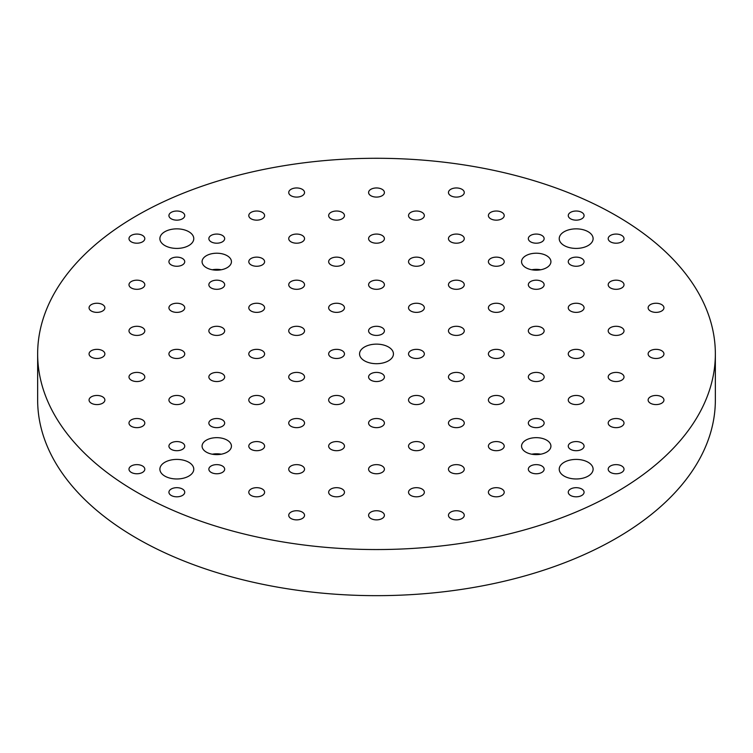 <?xml version="1.0" encoding="UTF-8"?>
<svg xmlns="http://www.w3.org/2000/svg" width="753" height="753" viewBox="0 0 753 753"><rect width="100%" height="100%" fill="white"/><g stroke="black" fill="none" stroke-linecap="round" stroke-linejoin="round"><path stroke-width="1.13" d="M136.895 492.246A338.85 195.629 180 0 1 37.65 353.919A338.85 195.629 180 0 1 376.5 158.281A338.85 195.629 180 0 1 715.35 353.919A338.85 195.629 180 0 1 506.176 534.658A338.85 195.629 180 0 1 136.895 492.246M715.35 353.919L715.35 400.031A338.85 195.629 180 0 1 506.176 580.77A338.85 195.629 180 0 1 136.895 538.357A338.85 195.629 180 0 1 37.65 400.031L37.65 353.919M540.739 269.762A14.684 8.481 0 0 0 531.74 269.762M221.26 454.21A14.684 8.481 0 0 0 212.261 454.21M525.848 255.7A14.684 8.481 180 0 1 541.859 253.865A14.684 8.481 180 0 1 550.923 261.696A14.684 8.481 180 0 1 536.24 270.167A14.684 8.481 180 0 1 521.556 261.696A14.684 8.481 180 0 1 525.848 255.7M206.378 440.147A14.684 8.481 180 0 1 222.38 438.302A14.684 8.481 180 0 1 231.444 446.134A14.684 8.481 180 0 1 216.76 454.614A14.684 8.481 180 0 1 202.077 446.134A14.684 8.481 180 0 1 206.378 440.147M131.304 235.407A7.907 4.565 180 0 1 139.926 234.418A7.907 4.565 180 0 1 144.802 238.635A7.907 4.565 180 0 1 136.895 243.2A7.907 4.565 180 0 1 128.989 238.635A7.907 4.565 180 0 1 131.304 235.407M91.377 304.579A7.907 4.565 180 0 1 99.989 303.591A7.907 4.565 180 0 1 104.874 307.808A7.907 4.565 180 0 1 96.968 312.373A7.907 4.565 180 0 1 89.061 307.808A7.907 4.565 180 0 1 91.377 304.579M131.304 281.518A7.907 4.565 180 0 1 139.926 280.53A7.907 4.565 180 0 1 144.802 284.747A7.907 4.565 180 0 1 136.895 289.312A7.907 4.565 180 0 1 128.989 284.747A7.907 4.565 180 0 1 131.304 281.518M171.242 258.467A7.907 4.565 180 0 1 179.854 257.479A7.907 4.565 180 0 1 184.739 261.696A7.907 4.565 180 0 1 176.833 266.261A7.907 4.565 180 0 1 168.926 261.696A7.907 4.565 180 0 1 171.242 258.467M91.377 350.691A7.907 4.565 180 0 1 99.989 349.693A7.907 4.565 180 0 1 104.874 353.919A7.907 4.565 180 0 1 96.968 358.484A7.907 4.565 180 0 1 89.061 353.919A7.907 4.565 180 0 1 91.377 350.691M131.304 327.63A7.907 4.565 180 0 1 139.926 326.642A7.907 4.565 180 0 1 144.802 330.859A7.907 4.565 180 0 1 136.895 335.424A7.907 4.565 180 0 1 128.989 330.859A7.907 4.565 180 0 1 131.304 327.63M171.242 304.579A7.907 4.565 180 0 1 179.854 303.591A7.907 4.565 180 0 1 184.739 307.808A7.907 4.565 180 0 1 176.833 312.373A7.907 4.565 180 0 1 168.926 307.808A7.907 4.565 180 0 1 171.242 304.579M211.169 281.518A7.907 4.565 180 0 1 219.791 280.53A7.907 4.565 180 0 1 224.667 284.747A7.907 4.565 180 0 1 216.76 289.312A7.907 4.565 180 0 1 208.854 284.747A7.907 4.565 180 0 1 211.169 281.518M91.377 396.803A7.907 4.565 180 0 1 99.989 395.805A7.907 4.565 180 0 1 104.874 400.022A7.907 4.565 180 0 1 96.968 404.587A7.907 4.565 180 0 1 89.061 400.022A7.907 4.565 180 0 1 91.377 396.803M131.304 373.742A7.907 4.565 180 0 1 139.926 372.754A7.907 4.565 180 0 1 144.802 376.971A7.907 4.565 180 0 1 136.895 381.536A7.907 4.565 180 0 1 128.989 376.971A7.907 4.565 180 0 1 131.304 373.742M171.242 350.691A7.907 4.565 180 0 1 179.854 349.693A7.907 4.565 180 0 1 184.739 353.919A7.907 4.565 180 0 1 176.833 358.484A7.907 4.565 180 0 1 168.926 353.919A7.907 4.565 180 0 1 171.242 350.691M211.169 327.63A7.907 4.565 180 0 1 219.791 326.642A7.907 4.565 180 0 1 224.667 330.859A7.907 4.565 180 0 1 216.76 335.424A7.907 4.565 180 0 1 208.854 330.859A7.907 4.565 180 0 1 211.169 327.63M251.107 304.579A7.907 4.565 180 0 1 259.729 303.591A7.907 4.565 180 0 1 264.604 307.808A7.907 4.565 180 0 1 256.698 312.373A7.907 4.565 180 0 1 248.791 307.808A7.907 4.565 180 0 1 251.107 304.579M131.304 419.854A7.907 4.565 180 0 1 139.926 418.866A7.907 4.565 180 0 1 144.802 423.082A7.907 4.565 180 0 1 136.895 427.648A7.907 4.565 180 0 1 128.989 423.082A7.907 4.565 180 0 1 131.304 419.854M171.242 396.803A7.907 4.565 180 0 1 179.854 395.805A7.907 4.565 180 0 1 184.739 400.022A7.907 4.565 180 0 1 176.833 404.587A7.907 4.565 180 0 1 168.926 400.022A7.907 4.565 180 0 1 171.242 396.803M211.169 373.742A7.907 4.565 180 0 1 219.791 372.754A7.907 4.565 180 0 1 224.667 376.971A7.907 4.565 180 0 1 216.76 381.536A7.907 4.565 180 0 1 208.854 376.971A7.907 4.565 180 0 1 211.169 373.742M251.107 350.691A7.907 4.565 180 0 1 259.729 349.693A7.907 4.565 180 0 1 264.604 353.919A7.907 4.565 180 0 1 256.698 358.484A7.907 4.565 180 0 1 248.791 353.919A7.907 4.565 180 0 1 251.107 350.691M291.044 327.63A7.907 4.565 180 0 1 299.656 326.642A7.907 4.565 180 0 1 304.541 330.859A7.907 4.565 180 0 1 296.635 335.424A7.907 4.565 180 0 1 288.728 330.859A7.907 4.565 180 0 1 291.044 327.63M131.304 465.966A7.907 4.565 180 0 1 139.926 464.978A7.907 4.565 180 0 1 144.802 469.194A7.907 4.565 180 0 1 136.895 473.759A7.907 4.565 180 0 1 128.989 469.194A7.907 4.565 180 0 1 131.304 465.966M171.242 442.905A7.907 4.565 180 0 1 179.854 441.917A7.907 4.565 180 0 1 184.739 446.134A7.907 4.565 180 0 1 176.833 450.699A7.907 4.565 180 0 1 168.926 446.134A7.907 4.565 180 0 1 171.242 442.905M211.169 419.854A7.907 4.565 180 0 1 219.791 418.866A7.907 4.565 180 0 1 224.667 423.082A7.907 4.565 180 0 1 216.76 427.648A7.907 4.565 180 0 1 208.854 423.082A7.907 4.565 180 0 1 211.169 419.854M251.107 396.803A7.907 4.565 180 0 1 259.729 395.805A7.907 4.565 180 0 1 264.604 400.022A7.907 4.565 180 0 1 256.698 404.587A7.907 4.565 180 0 1 248.791 400.022A7.907 4.565 180 0 1 251.107 396.803M291.044 373.742A7.907 4.565 180 0 1 299.656 372.754A7.907 4.565 180 0 1 304.541 376.971A7.907 4.565 180 0 1 296.635 381.536A7.907 4.565 180 0 1 288.728 376.971A7.907 4.565 180 0 1 291.044 373.742M330.972 350.691A7.907 4.565 180 0 1 339.594 349.693A7.907 4.565 180 0 1 344.469 353.919A7.907 4.565 180 0 1 336.563 358.484A7.907 4.565 180 0 1 328.656 353.919A7.907 4.565 180 0 1 330.972 350.691M570.576 212.355A7.907 4.565 180 0 1 579.198 211.367A7.907 4.565 180 0 1 584.074 215.584A7.907 4.565 180 0 1 576.167 220.149A7.907 4.565 180 0 1 568.261 215.584A7.907 4.565 180 0 1 570.576 212.355M450.774 189.295A7.907 4.565 180 0 1 459.396 188.306A7.907 4.565 180 0 1 464.272 192.523A7.907 4.565 180 0 1 456.365 197.088A7.907 4.565 180 0 1 448.459 192.523A7.907 4.565 180 0 1 450.774 189.295M490.711 212.355A7.907 4.565 180 0 1 499.324 211.367A7.907 4.565 180 0 1 504.209 215.584A7.907 4.565 180 0 1 496.302 220.149A7.907 4.565 180 0 1 488.396 215.584A7.907 4.565 180 0 1 490.711 212.355M530.649 235.407A7.907 4.565 180 0 1 539.261 234.418A7.907 4.565 180 0 1 544.146 238.635A7.907 4.565 180 0 1 536.24 243.2A7.907 4.565 180 0 1 528.333 238.635A7.907 4.565 180 0 1 530.649 235.407M370.909 189.295A7.907 4.565 180 0 1 379.521 188.306A7.907 4.565 180 0 1 384.406 192.523A7.907 4.565 180 0 1 376.5 197.088A7.907 4.565 180 0 1 368.594 192.523A7.907 4.565 180 0 1 370.909 189.295M410.846 212.355A7.907 4.565 180 0 1 419.459 211.367A7.907 4.565 180 0 1 424.344 215.584A7.907 4.565 180 0 1 416.437 220.149A7.907 4.565 180 0 1 408.531 215.584A7.907 4.565 180 0 1 410.846 212.355M450.774 235.407A7.907 4.565 180 0 1 459.396 234.418A7.907 4.565 180 0 1 464.272 238.635A7.907 4.565 180 0 1 456.365 243.2A7.907 4.565 180 0 1 448.459 238.635A7.907 4.565 180 0 1 450.774 235.407M490.711 258.467A7.907 4.565 180 0 1 499.324 257.479A7.907 4.565 180 0 1 504.209 261.696A7.907 4.565 180 0 1 496.302 266.261A7.907 4.565 180 0 1 488.396 261.696A7.907 4.565 180 0 1 490.711 258.467M291.044 189.295A7.907 4.565 180 0 1 299.656 188.306A7.907 4.565 180 0 1 304.541 192.523A7.907 4.565 180 0 1 296.635 197.088A7.907 4.565 180 0 1 288.728 192.523A7.907 4.565 180 0 1 291.044 189.295M330.972 212.355A7.907 4.565 180 0 1 339.594 211.367A7.907 4.565 180 0 1 344.469 215.584A7.907 4.565 180 0 1 336.563 220.149A7.907 4.565 180 0 1 328.656 215.584A7.907 4.565 180 0 1 330.972 212.355M370.909 235.407A7.907 4.565 180 0 1 379.521 234.418A7.907 4.565 180 0 1 384.406 238.635A7.907 4.565 180 0 1 376.5 243.2A7.907 4.565 180 0 1 368.594 238.635A7.907 4.565 180 0 1 370.909 235.407M410.846 258.467A7.907 4.565 180 0 1 419.459 257.479A7.907 4.565 180 0 1 424.344 261.696A7.907 4.565 180 0 1 416.437 266.261A7.907 4.565 180 0 1 408.531 261.696A7.907 4.565 180 0 1 410.846 258.467M450.774 281.518A7.907 4.565 180 0 1 459.396 280.53A7.907 4.565 180 0 1 464.272 284.747A7.907 4.565 180 0 1 456.365 289.312A7.907 4.565 180 0 1 448.459 284.747A7.907 4.565 180 0 1 450.774 281.518M251.107 212.355A7.907 4.565 180 0 1 259.729 211.367A7.907 4.565 180 0 1 264.604 215.584A7.907 4.565 180 0 1 256.698 220.149A7.907 4.565 180 0 1 248.791 215.584A7.907 4.565 180 0 1 251.107 212.355M291.044 235.407A7.907 4.565 180 0 1 299.656 234.418A7.907 4.565 180 0 1 304.541 238.635A7.907 4.565 180 0 1 296.635 243.2A7.907 4.565 180 0 1 288.728 238.635A7.907 4.565 180 0 1 291.044 235.407M330.972 258.467A7.907 4.565 180 0 1 339.594 257.479A7.907 4.565 180 0 1 344.469 261.696A7.907 4.565 180 0 1 336.563 266.261A7.907 4.565 180 0 1 328.656 261.696A7.907 4.565 180 0 1 330.972 258.467M370.909 281.518A7.907 4.565 180 0 1 379.521 280.53A7.907 4.565 180 0 1 384.406 284.747A7.907 4.565 180 0 1 376.5 289.312A7.907 4.565 180 0 1 368.594 284.747A7.907 4.565 180 0 1 370.909 281.518M410.846 304.579A7.907 4.565 180 0 1 419.459 303.591A7.907 4.565 180 0 1 424.344 307.808A7.907 4.565 180 0 1 416.437 312.373A7.907 4.565 180 0 1 408.531 307.808A7.907 4.565 180 0 1 410.846 304.579M171.242 212.355A7.907 4.565 180 0 1 179.854 211.367A7.907 4.565 180 0 1 184.739 215.584A7.907 4.565 180 0 1 176.833 220.149A7.907 4.565 180 0 1 168.926 215.584A7.907 4.565 180 0 1 171.242 212.355M211.169 235.407A7.907 4.565 180 0 1 219.791 234.418A7.907 4.565 180 0 1 224.667 238.635A7.907 4.565 180 0 1 216.76 243.2A7.907 4.565 180 0 1 208.854 238.635A7.907 4.565 180 0 1 211.169 235.407M251.107 258.467A7.907 4.565 180 0 1 259.729 257.479A7.907 4.565 180 0 1 264.604 261.696A7.907 4.565 180 0 1 256.698 266.261A7.907 4.565 180 0 1 248.791 261.696A7.907 4.565 180 0 1 251.107 258.467M291.044 281.518A7.907 4.565 180 0 1 299.656 280.53A7.907 4.565 180 0 1 304.541 284.747A7.907 4.565 180 0 1 296.635 289.312A7.907 4.565 180 0 1 288.728 284.747A7.907 4.565 180 0 1 291.044 281.518M330.972 304.579A7.907 4.565 180 0 1 339.594 303.591A7.907 4.565 180 0 1 344.469 307.808A7.907 4.565 180 0 1 336.563 312.373A7.907 4.565 180 0 1 328.656 307.808A7.907 4.565 180 0 1 330.972 304.579M370.909 327.63A7.907 4.565 180 0 1 379.521 326.642A7.907 4.565 180 0 1 384.406 330.859A7.907 4.565 180 0 1 376.5 335.424A7.907 4.565 180 0 1 368.594 330.859A7.907 4.565 180 0 1 370.909 327.63M610.514 465.966A7.907 4.565 180 0 1 619.126 464.978A7.907 4.565 180 0 1 624.011 469.194A7.907 4.565 180 0 1 616.105 473.759A7.907 4.565 180 0 1 608.198 469.194A7.907 4.565 180 0 1 610.514 465.966M650.451 396.803A7.907 4.565 180 0 1 659.063 395.805A7.907 4.565 180 0 1 663.939 400.022A7.907 4.565 180 0 1 656.032 404.587A7.907 4.565 180 0 1 648.126 400.022A7.907 4.565 180 0 1 650.451 396.803M610.514 419.854A7.907 4.565 180 0 1 619.126 418.866A7.907 4.565 180 0 1 624.011 423.082A7.907 4.565 180 0 1 616.105 427.648A7.907 4.565 180 0 1 608.198 423.082A7.907 4.565 180 0 1 610.514 419.854M570.576 442.905A7.907 4.565 180 0 1 579.198 441.917A7.907 4.565 180 0 1 584.074 446.134A7.907 4.565 180 0 1 576.167 450.699A7.907 4.565 180 0 1 568.261 446.134A7.907 4.565 180 0 1 570.576 442.905M650.451 350.691A7.907 4.565 180 0 1 659.063 349.693A7.907 4.565 180 0 1 663.939 353.919A7.907 4.565 180 0 1 656.032 358.484A7.907 4.565 180 0 1 648.126 353.919A7.907 4.565 180 0 1 650.451 350.691M610.514 373.742A7.907 4.565 180 0 1 619.126 372.754A7.907 4.565 180 0 1 624.011 376.971A7.907 4.565 180 0 1 616.105 381.536A7.907 4.565 180 0 1 608.198 376.971A7.907 4.565 180 0 1 610.514 373.742M570.576 396.803A7.907 4.565 180 0 1 579.198 395.805A7.907 4.565 180 0 1 584.074 400.022A7.907 4.565 180 0 1 576.167 404.587A7.907 4.565 180 0 1 568.261 400.022A7.907 4.565 180 0 1 570.576 396.803M530.649 419.854A7.907 4.565 180 0 1 539.261 418.866A7.907 4.565 180 0 1 544.146 423.082A7.907 4.565 180 0 1 536.24 427.648A7.907 4.565 180 0 1 528.333 423.082A7.907 4.565 180 0 1 530.649 419.854M650.451 304.579A7.907 4.565 180 0 1 659.063 303.591A7.907 4.565 180 0 1 663.939 307.808A7.907 4.565 180 0 1 656.032 312.373A7.907 4.565 180 0 1 648.126 307.808A7.907 4.565 180 0 1 650.451 304.579M610.514 327.63A7.907 4.565 180 0 1 619.126 326.642A7.907 4.565 180 0 1 624.011 330.859A7.907 4.565 180 0 1 616.105 335.424A7.907 4.565 180 0 1 608.198 330.859A7.907 4.565 180 0 1 610.514 327.63M570.576 350.691A7.907 4.565 180 0 1 579.198 349.693A7.907 4.565 180 0 1 584.074 353.919A7.907 4.565 180 0 1 576.167 358.484A7.907 4.565 180 0 1 568.261 353.919A7.907 4.565 180 0 1 570.576 350.691M530.649 373.742A7.907 4.565 180 0 1 539.261 372.754A7.907 4.565 180 0 1 544.146 376.971A7.907 4.565 180 0 1 536.24 381.536A7.907 4.565 180 0 1 528.333 376.971A7.907 4.565 180 0 1 530.649 373.742M490.711 396.803A7.907 4.565 180 0 1 499.324 395.805A7.907 4.565 180 0 1 504.209 400.022A7.907 4.565 180 0 1 496.302 404.587A7.907 4.565 180 0 1 488.396 400.022A7.907 4.565 180 0 1 490.711 396.803M610.514 281.518A7.907 4.565 180 0 1 619.126 280.53A7.907 4.565 180 0 1 624.011 284.747A7.907 4.565 180 0 1 616.105 289.312A7.907 4.565 180 0 1 608.198 284.747A7.907 4.565 180 0 1 610.514 281.518M570.576 304.579A7.907 4.565 180 0 1 579.198 303.591A7.907 4.565 180 0 1 584.074 307.808A7.907 4.565 180 0 1 576.167 312.373A7.907 4.565 180 0 1 568.261 307.808A7.907 4.565 180 0 1 570.576 304.579M530.649 327.63A7.907 4.565 180 0 1 539.261 326.642A7.907 4.565 180 0 1 544.146 330.859A7.907 4.565 180 0 1 536.24 335.424A7.907 4.565 180 0 1 528.333 330.859A7.907 4.565 180 0 1 530.649 327.63M490.711 350.691A7.907 4.565 180 0 1 499.324 349.693A7.907 4.565 180 0 1 504.209 353.919A7.907 4.565 180 0 1 496.302 358.484A7.907 4.565 180 0 1 488.396 353.919A7.907 4.565 180 0 1 490.711 350.691M450.774 373.742A7.907 4.565 180 0 1 459.396 372.754A7.907 4.565 180 0 1 464.272 376.971A7.907 4.565 180 0 1 456.365 381.536A7.907 4.565 180 0 1 448.459 376.971A7.907 4.565 180 0 1 450.774 373.742M610.514 235.407A7.907 4.565 180 0 1 619.126 234.418A7.907 4.565 180 0 1 624.011 238.635A7.907 4.565 180 0 1 616.105 243.2A7.907 4.565 180 0 1 608.198 238.635A7.907 4.565 180 0 1 610.514 235.407M570.576 258.467A7.907 4.565 180 0 1 579.198 257.479A7.907 4.565 180 0 1 584.074 261.696A7.907 4.565 180 0 1 576.167 266.261A7.907 4.565 180 0 1 568.261 261.696A7.907 4.565 180 0 1 570.576 258.467M530.649 281.518A7.907 4.565 180 0 1 539.261 280.53A7.907 4.565 180 0 1 544.146 284.747A7.907 4.565 180 0 1 536.24 289.312A7.907 4.565 180 0 1 528.333 284.747A7.907 4.565 180 0 1 530.649 281.518M490.711 304.579A7.907 4.565 180 0 1 499.324 303.591A7.907 4.565 180 0 1 504.209 307.808A7.907 4.565 180 0 1 496.302 312.373A7.907 4.565 180 0 1 488.396 307.808A7.907 4.565 180 0 1 490.711 304.579M450.774 327.63A7.907 4.565 180 0 1 459.396 326.642A7.907 4.565 180 0 1 464.272 330.859A7.907 4.565 180 0 1 456.365 335.424A7.907 4.565 180 0 1 448.459 330.859A7.907 4.565 180 0 1 450.774 327.63M410.846 350.691A7.907 4.565 180 0 1 419.459 349.693A7.907 4.565 180 0 1 424.344 353.919A7.907 4.565 180 0 1 416.437 358.484A7.907 4.565 180 0 1 408.531 353.919A7.907 4.565 180 0 1 410.846 350.691M171.242 489.017A7.907 4.565 180 0 1 179.854 488.029A7.907 4.565 180 0 1 184.739 492.246A7.907 4.565 180 0 1 176.833 496.811A7.907 4.565 180 0 1 168.926 492.246A7.907 4.565 180 0 1 171.242 489.017M291.044 512.078A7.907 4.565 180 0 1 299.656 511.089A7.907 4.565 180 0 1 304.541 515.306A7.907 4.565 180 0 1 296.635 519.871A7.907 4.565 180 0 1 288.728 515.306A7.907 4.565 180 0 1 291.044 512.078M251.107 489.017A7.907 4.565 180 0 1 259.729 488.029A7.907 4.565 180 0 1 264.604 492.246A7.907 4.565 180 0 1 256.698 496.811A7.907 4.565 180 0 1 248.791 492.246A7.907 4.565 180 0 1 251.107 489.017M211.169 465.966A7.907 4.565 180 0 1 219.791 464.978A7.907 4.565 180 0 1 224.667 469.194A7.907 4.565 180 0 1 216.76 473.759A7.907 4.565 180 0 1 208.854 469.194A7.907 4.565 180 0 1 211.169 465.966M370.909 512.078A7.907 4.565 180 0 1 379.521 511.089A7.907 4.565 180 0 1 384.406 515.306A7.907 4.565 180 0 1 376.5 519.871A7.907 4.565 180 0 1 368.594 515.306A7.907 4.565 180 0 1 370.909 512.078M330.972 489.017A7.907 4.565 180 0 1 339.594 488.029A7.907 4.565 180 0 1 344.469 492.246A7.907 4.565 180 0 1 336.563 496.811A7.907 4.565 180 0 1 328.656 492.246A7.907 4.565 180 0 1 330.972 489.017M291.044 465.966A7.907 4.565 180 0 1 299.656 464.978A7.907 4.565 180 0 1 304.541 469.194A7.907 4.565 180 0 1 296.635 473.759A7.907 4.565 180 0 1 288.728 469.194A7.907 4.565 180 0 1 291.044 465.966M251.107 442.905A7.907 4.565 180 0 1 259.729 441.917A7.907 4.565 180 0 1 264.604 446.134A7.907 4.565 180 0 1 256.698 450.699A7.907 4.565 180 0 1 248.791 446.134A7.907 4.565 180 0 1 251.107 442.905M450.774 512.078A7.907 4.565 180 0 1 459.396 511.089A7.907 4.565 180 0 1 464.272 515.306A7.907 4.565 180 0 1 456.365 519.871A7.907 4.565 180 0 1 448.459 515.306A7.907 4.565 180 0 1 450.774 512.078M410.846 489.017A7.907 4.565 180 0 1 419.459 488.029A7.907 4.565 180 0 1 424.344 492.246A7.907 4.565 180 0 1 416.437 496.811A7.907 4.565 180 0 1 408.531 492.246A7.907 4.565 180 0 1 410.846 489.017M370.909 465.966A7.907 4.565 180 0 1 379.521 464.978A7.907 4.565 180 0 1 384.406 469.194A7.907 4.565 180 0 1 376.5 473.759A7.907 4.565 180 0 1 368.594 469.194A7.907 4.565 180 0 1 370.909 465.966M330.972 442.905A7.907 4.565 180 0 1 339.594 441.917A7.907 4.565 180 0 1 344.469 446.134A7.907 4.565 180 0 1 336.563 450.699A7.907 4.565 180 0 1 328.656 446.134A7.907 4.565 180 0 1 330.972 442.905M291.044 419.854A7.907 4.565 180 0 1 299.656 418.866A7.907 4.565 180 0 1 304.541 423.082A7.907 4.565 180 0 1 296.635 427.648A7.907 4.565 180 0 1 288.728 423.082A7.907 4.565 180 0 1 291.044 419.854M490.711 489.017A7.907 4.565 180 0 1 499.324 488.029A7.907 4.565 180 0 1 504.209 492.246A7.907 4.565 180 0 1 496.302 496.811A7.907 4.565 180 0 1 488.396 492.246A7.907 4.565 180 0 1 490.711 489.017M450.774 465.966A7.907 4.565 180 0 1 459.396 464.978A7.907 4.565 180 0 1 464.272 469.194A7.907 4.565 180 0 1 456.365 473.759A7.907 4.565 180 0 1 448.459 469.194A7.907 4.565 180 0 1 450.774 465.966M410.846 442.905A7.907 4.565 180 0 1 419.459 441.917A7.907 4.565 180 0 1 424.344 446.134A7.907 4.565 180 0 1 416.437 450.699A7.907 4.565 180 0 1 408.531 446.134A7.907 4.565 180 0 1 410.846 442.905M370.909 419.854A7.907 4.565 180 0 1 379.521 418.866A7.907 4.565 180 0 1 384.406 423.082A7.907 4.565 180 0 1 376.5 427.648A7.907 4.565 180 0 1 368.594 423.082A7.907 4.565 180 0 1 370.909 419.854M330.972 396.803A7.907 4.565 180 0 1 339.594 395.805A7.907 4.565 180 0 1 344.469 400.022A7.907 4.565 180 0 1 336.563 404.587A7.907 4.565 180 0 1 328.656 400.022A7.907 4.565 180 0 1 330.972 396.803M570.576 489.017A7.907 4.565 180 0 1 579.198 488.029A7.907 4.565 180 0 1 584.074 492.246A7.907 4.565 180 0 1 576.167 496.811A7.907 4.565 180 0 1 568.261 492.246A7.907 4.565 180 0 1 570.576 489.017M530.649 465.966A7.907 4.565 180 0 1 539.261 464.978A7.907 4.565 180 0 1 544.146 469.194A7.907 4.565 180 0 1 536.24 473.759A7.907 4.565 180 0 1 528.333 469.194A7.907 4.565 180 0 1 530.649 465.966M490.711 442.905A7.907 4.565 180 0 1 499.324 441.917A7.907 4.565 180 0 1 504.209 446.134A7.907 4.565 180 0 1 496.302 450.699A7.907 4.565 180 0 1 488.396 446.134A7.907 4.565 180 0 1 490.711 442.905M450.774 419.854A7.907 4.565 180 0 1 459.396 418.866A7.907 4.565 180 0 1 464.272 423.082A7.907 4.565 180 0 1 456.365 427.648A7.907 4.565 180 0 1 448.459 423.082A7.907 4.565 180 0 1 450.774 419.854M410.846 396.803A7.907 4.565 180 0 1 419.459 395.805A7.907 4.565 180 0 1 424.344 400.022A7.907 4.565 180 0 1 416.437 404.587A7.907 4.565 180 0 1 408.531 400.022A7.907 4.565 180 0 1 410.846 396.803M370.909 373.742A7.907 4.565 180 0 1 379.521 372.754A7.907 4.565 180 0 1 384.406 376.971A7.907 4.565 180 0 1 376.5 381.536A7.907 4.565 180 0 1 368.594 376.971A7.907 4.565 180 0 1 370.909 373.742M364.518 347.001A16.942 9.78 180 0 1 382.985 344.874A16.942 9.78 180 0 1 393.442 353.919A16.942 9.78 180 0 1 376.5 363.699A16.942 9.78 180 0 1 359.558 353.919A16.942 9.78 180 0 1 364.518 347.001M564.185 231.717A16.942 9.78 180 0 1 582.653 229.599A16.942 9.78 180 0 1 593.11 238.635A16.942 9.78 180 0 1 576.167 248.415A16.942 9.78 180 0 1 559.225 238.635A16.942 9.78 180 0 1 564.185 231.717M164.851 231.717A16.942 9.78 180 0 1 183.318 229.599A16.942 9.78 180 0 1 193.775 238.635A16.942 9.78 180 0 1 176.833 248.415A16.942 9.78 180 0 1 159.89 238.635A16.942 9.78 180 0 1 164.851 231.717M164.851 462.276A16.942 9.78 180 0 1 183.318 460.158A16.942 9.78 180 0 1 193.775 469.194A16.942 9.78 180 0 1 176.833 478.974A16.942 9.78 180 0 1 159.89 469.194A16.942 9.78 180 0 1 164.851 462.276M564.185 462.276A16.942 9.78 180 0 1 582.653 460.158A16.942 9.78 180 0 1 593.11 469.194A16.942 9.78 180 0 1 576.167 478.974A16.942 9.78 180 0 1 559.225 469.194A16.942 9.78 180 0 1 564.185 462.276M206.378 255.7A14.684 8.481 180 0 1 222.38 253.865A14.684 8.481 180 0 1 231.444 261.696A14.684 8.481 180 0 1 216.76 270.167A14.684 8.481 180 0 1 202.077 261.696A14.684 8.481 180 0 1 206.378 255.7M525.848 440.147A14.684 8.481 180 0 1 541.859 438.302A14.684 8.481 180 0 1 550.923 446.134A14.684 8.481 180 0 1 536.24 454.614A14.684 8.481 180 0 1 521.556 446.134A14.684 8.481 180 0 1 525.848 440.147M540.739 454.21A14.684 8.481 0 0 0 531.74 454.21M221.26 269.762A14.684 8.481 0 0 0 212.261 269.762"/></g></svg>

